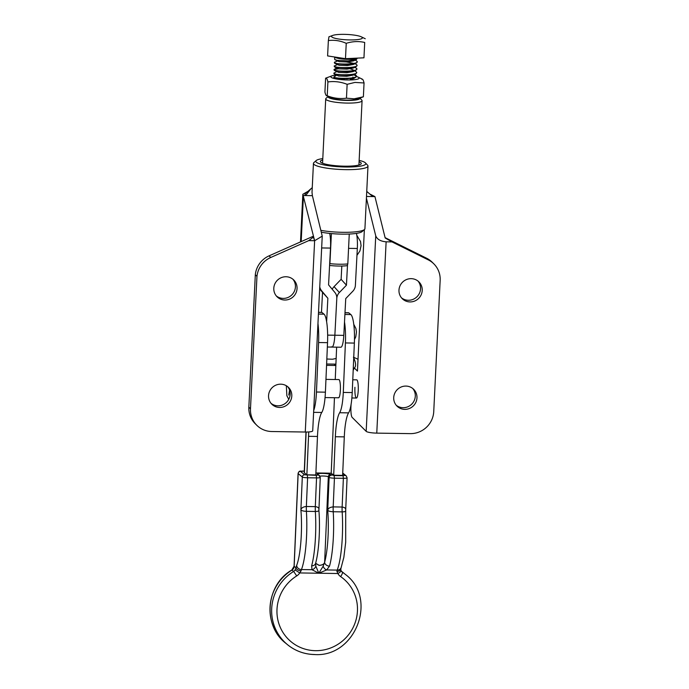 <?xml version="1.0" encoding="UTF-8"?>
<svg xmlns="http://www.w3.org/2000/svg" width="689" height="689" viewBox="0 0 689 689"><rect width="100%" height="100%" fill="white"/><g stroke="black" fill="none" stroke-linecap="round" stroke-linejoin="round"><path stroke-width="1.03" d="M359.09 161.743A20.481 3.566 -177.2 0 1 360.924 164.103A20.481 3.566 -177.2 0 1 344.534 166.178A20.481 3.566 -177.2 0 1 320.661 162.13A20.481 3.566 -177.2 0 1 322.719 159.96M322.788 158.608A25.028 4.358 2.8 0 0 316.251 160.511A25.028 4.358 2.8 0 0 345.361 166.996A25.028 4.358 2.8 0 0 365.471 162.923A25.028 4.358 2.8 0 0 359.15 160.382M367.538 165.136A27.31 4.754 -177.2 0 1 367.599 165.196A27.31 4.754 -177.2 0 1 367.986 166.058A27.31 4.754 -177.2 0 1 345.663 169.64A27.31 4.754 -177.2 0 1 313.891 164.318A27.31 4.754 -177.2 0 1 313.443 163.388A27.31 4.754 -177.2 0 1 313.908 162.57L316.251 160.511M320.971 230.367A27.31 4.754 2.8 0 0 342.597 232.305A27.31 4.754 2.8 0 0 364.455 229.54L362.104 231.599A25.028 4.358 -177.2 0 1 342.071 234.139A25.028 4.358 -177.2 0 1 321.427 232.202M364.455 229.54A27.31 4.754 2.8 0 0 364.92 228.722L367.986 166.058M313.443 163.388L312.022 192.317L312.367 195.659L305.658 195.555A34.131 5.943 -177.2 0 1 305.675 193.368L310.773 188.889L305.658 195.555M370.32 194.255L374.937 196.606L366.496 196.477L372.715 196.572L366.746 191.396M312.255 187.692L310.773 188.889M352.777 379.785L356.721 379.846A9.103 1.697 90.9 0 1 358.228 390.585A9.103 1.697 90.9 0 1 356.446 398.044A9.103 1.697 90.9 0 1 354.93 387.304M276.298 295.917A11.834 11.437 134.8 0 0 292.903 279.217M273.8 288.209A11.834 11.437 134.8 0 0 289.535 299.129A11.834 11.437 134.8 0 0 293.764 279.992A11.834 11.437 134.8 0 0 273.8 288.209M271.044 403.341A11.834 11.437 134.8 0 0 287.649 386.65M268.546 395.641A11.834 11.437 134.8 0 0 284.281 406.562A11.834 11.437 134.8 0 0 288.51 387.425A11.834 11.437 134.8 0 0 268.546 395.641M418.068 281.129A11.834 11.437 -45.2 0 1 401.472 297.82M422.219 290.465A11.834 11.437 -45.2 0 1 402.255 298.681A11.834 11.437 -45.2 0 1 406.484 279.553A11.834 11.437 -45.2 0 1 422.219 290.465M412.814 388.553A11.834 11.437 -45.2 0 1 396.218 405.244M416.966 397.897A11.834 11.437 -45.2 0 1 397.002 406.114A11.834 11.437 -45.2 0 1 401.231 386.977A11.834 11.437 -45.2 0 1 416.966 397.897M250.486 408.801A22.754 21.996 134.8 0 0 256.79 425.277L255.145 423.64A22.754 21.996 -45.2 0 1 248.841 407.165L250.486 408.801L256.963 276.367A22.754 21.996 -45.2 0 1 270.734 257.488L308.758 240.616L314.623 240.719L302.833 194.281L308.017 191.309M374.937 196.606L385.177 237.981L391.998 241.899L386.124 241.813L376.771 433.123L410.299 433.631A22.754 21.996 134.8 0 0 433.743 411.591L440.159 280.345A22.754 21.996 134.8 0 0 433.855 263.87A22.754 21.996 134.8 0 0 428.282 259.882L391.998 241.899M256.79 425.277A22.754 21.996 134.8 0 0 271.742 431.521L305.27 432.029L314.632 240.719L313.107 236.318L269.089 255.843A22.754 21.996 -45.2 0 0 255.318 274.722L248.841 407.165M308.758 240.616L313.676 236.878M256.963 276.367L255.318 274.722M314.632 240.719L322.237 236.129L312.711 430.84A9.103 1.585 -177.2 0 1 305.27 432.029M322.237 236.129L312.384 195.659L303.444 195.521M353.173 370.579A9.103 1.697 90.9 0 1 353.827 369.003A9.112 1.705 -89.1 0 0 354.318 367.969C356.273 366.333 355.972 362.724 353.414 357.152L358.022 359.27L364.369 229.618M336.146 358.452L332.503 359.236L326.836 359.012M376.771 433.123A9.103 1.585 -177.2 0 1 366.178 431.348L352.157 417.396A9.103 1.697 90.9 0 1 350.942 406.811L351.054 404.615M366.419 198.174L375.738 235.845C377.176 239.367 380.638 241.357 386.124 241.813M354.318 367.969L357.445 371.087L358.022 359.27M433.855 263.87L432.21 262.233A22.754 21.996 134.8 0 0 426.637 258.246L385.099 237.653M328.162 96.546A15.925 2.773 2.8 0 0 328.352 97.33A15.925 2.773 2.8 0 0 346.076 100.422A15.925 2.773 2.8 0 0 359.856 98.096M361.768 100.077A18.207 3.169 -177.2 0 1 361.811 100.12A18.207 3.169 -177.2 0 1 362.069 100.697A18.207 3.169 -177.2 0 1 345.465 103.04A18.207 3.169 -177.2 0 1 326.009 99.535A18.207 3.169 -177.2 0 1 325.708 98.915A18.207 3.169 -177.2 0 1 326.018 98.372L328.119 96.529M331.392 233.571L329.919 263.646A18.207 3.169 2.8 0 0 347.807 263.921L349.263 234.036M347.807 263.921L347.204 265.67A15.925 2.773 -177.2 0 1 329.583 265.437M329.635 264.507L329.919 263.646M329.686 233.399A14.788 2.765 90.9 0 1 330.496 248.083L328.567 284.876L334.837 292.403A9.112 8.776 -42.2 0 1 336.818 298.079L334.863 335.233A14.788 2.765 90.9 0 1 331.969 347.084A14.788 2.765 -89.1 0 0 334.863 335.233L343.802 335.371L345.74 298.578L352.794 291.258A9.112 8.776 137.8 0 0 355.369 285.651L357.324 248.488L348.565 248.359M326.62 321.754L327.861 298.251L321.582 290.724A9.112 8.776 -42.2 0 1 319.756 286.848M321.479 312.35L322.53 292.377L327.861 298.251M322.53 292.377L319.653 288.924M343.802 335.371A14.788 2.765 90.9 0 1 340.917 347.222L327.353 347.015M356.402 233.39A14.788 2.765 90.9 0 1 357.324 248.488M341.813 266.04L341.115 279.321L334.053 286.641A9.112 8.776 137.8 0 0 332.253 289.302M347.514 264.783L346.438 285.203L341.115 279.321M346.438 285.203L339.384 292.524A9.112 8.776 137.8 0 0 336.783 298.759L334.863 335.233L327.645 335.13M331.435 346.791A14.788 2.765 -89.1 0 0 331.969 347.084M341.021 78.761L344.474 79.063M347.135 84.325L346.455 98.165C339.918 99.07 333.51 98.269 327.232 95.78L330.875 97.864A14.15 2.463 2.8 0 0 351.795 99.991A14.15 2.463 2.8 0 0 357.031 99.138L363.379 96.796L364.05 82.964L354.938 82.422L347.135 84.325C340.857 81.836 334.449 81.044 327.904 81.939C327.232 79.002 326.457 77.754 325.604 78.193L324.924 92.025C325.604 94.97 326.371 96.219 327.232 95.78L327.904 81.939M346.455 98.165L354.129 98.82L363.379 96.796M335.948 75.101A14.15 2.463 2.8 0 0 331.952 75.85A14.15 2.463 2.8 0 0 335.965 78.899A14.15 2.463 2.8 0 0 352.777 79.855A14.15 2.463 2.8 0 0 358.108 77.125A14.15 2.463 2.8 0 0 356.42 76.513L355.507 77.452L347.075 78.796L336.335 78.227L333.855 77.513M361.751 79.209C362.595 78.753 363.361 80.002 364.05 82.964M331.952 75.85L325.604 78.193M354.525 77.926A9.56 1.662 -177.2 0 1 350.253 79.063M338.325 397.674A9.103 1.697 -89.1 0 0 338.575 397.777A9.103 1.697 -89.1 0 0 340.4 389.371A9.103 1.697 -89.1 0 0 339.1 379.673A9.103 1.697 -89.1 0 0 338.85 379.57L325.957 379.381M344.293 436.869L342.631 475.376L333.691 475.238L335.354 436.731L344.293 436.869A29.584 5.529 -89.1 0 1 348.591 412.875A25.028 4.677 90.9 0 0 352.225 392.566L354.361 343.079L345.413 342.941A25.028 4.677 -89.1 0 0 344.509 322.021M345 312.711L348.531 312.763A9.103 1.697 90.9 0 1 348.78 312.866L350.856 314.572A25.028 4.677 90.9 0 1 354.361 343.079M304.288 471.104L300.49 471.388L304.633 474.799L316.225 475.307L318.051 475.005L317.241 474.333A2.274 2.213 129.4 0 1 318.585 474.833L320.264 477.417L318.904 510.42C320.333 528.256 318.938 551.562 315.588 563.361L315.812 566.082L318.809 573.231L311.988 569.717L311.643 565.85A4.547 3.626 15.4 0 0 315.588 563.361L319.145 565.393C322.288 565.187 324.106 564.179 324.614 562.353A4.547 3.626 15.4 0 0 329.523 566.125L326.664 569.941L318.809 573.231L323.158 566.194L324.614 562.353A40.961 7.648 90.9 0 0 324.64 562.267C324.131 564.11 322.314 565.126 319.171 565.333L315.614 563.283M315.898 472.964L331.202 473.197L333.691 475.238M345.413 342.941L343.286 392.429A25.028 4.677 90.9 0 1 339.651 412.737A29.584 5.529 -89.1 0 0 335.354 436.731M335.242 379.518L336.637 347.153M331.202 473.197L334.458 397.708M306.14 432.037L304.383 472.783L306.872 474.833L315.812 474.971L317.474 436.456A29.584 5.529 90.9 0 1 321.772 412.461A25.028 4.677 -89.1 0 0 325.406 392.162L327.533 342.666L318.594 342.536A25.028 4.677 -89.1 0 0 317.965 323.554M318.516 312.306L321.703 312.358A9.103 1.697 90.9 0 1 321.952 312.462L324.037 314.167A25.028 4.677 90.9 0 1 327.533 342.666M306.872 474.833L308.534 436.326A29.584 5.529 90.9 0 1 308.784 431.943M313.71 410.515A25.028 4.677 -89.1 0 0 316.458 392.024L318.594 342.536M326.62 363.999L334.182 364.119L335.844 365.48L326.56 365.342M316.466 392.024L325.406 392.162M343.286 392.437L352.225 392.566M335.905 364.137L334.182 364.119M304.383 472.783A9.103 1.318 -177.5 0 1 304.228 472.525L305.976 432.037M314.451 654.498A45.508 44.225 -50.6 0 1 287.477 644.654A45.508 44.225 -50.6 0 1 293.626 571.431A4.547 4.418 129.4 0 0 295.125 569.941L296.046 567.874L294.16 566.324A4.547 4.418 -50.6 0 1 291.964 570.061A45.508 44.225 129.4 0 0 285.814 643.285C262.371 625.5 265.79 584.858 291.835 570.01L293.626 571.431L296.735 575.918A40.961 39.798 129.4 0 0 278.149 621.125A40.961 39.798 129.4 0 0 315.476 650.683A40.961 39.798 129.4 0 0 355.291 622.296A40.961 39.798 129.4 0 0 340.624 576.59A9.103 8.845 -50.6 0 1 337.903 573.524L336.904 571.336A4.547 2.79 9.4 0 0 340.771 569.226L341.089 570.707A4.547 0.999 -27.9 0 0 341.038 570.638M311.643 565.85A45.508 8.501 -89.1 0 0 315.347 511.471A9.103 1.697 -89.1 0 1 315.312 506.63L316.544 477.899L307.604 477.761L306.364 506.493A9.103 1.697 -89.1 0 0 306.407 511.333C303.289 511.195 301.446 510.678 300.895 509.791C301.394 507.896 303.22 506.794 306.364 506.493L315.312 506.63C318.206 507.018 319.36 508.163 318.774 510.058C319.377 510.954 318.232 511.419 315.347 511.471L306.407 511.333A45.508 8.501 90.9 0 1 301.446 569.553A4.547 0.853 -89.1 0 0 301.136 570.793L299.724 572.938A9.103 8.845 -50.6 0 1 296.735 575.918M301.136 570.793A4.547 2.79 -170.6 0 1 296.046 567.874A9.103 1.697 90.9 0 1 296.658 565.402A40.961 7.648 -89.1 0 0 300.895 509.791L302.307 477.012L298.156 473.601L294.16 566.324A4.547 0.655 -177.5 0 1 294.082 566.194L291.835 570.01M295.125 569.941L299.724 572.938L337.903 573.524A4.547 0.999 -27.9 0 0 341.089 570.707L342.106 571.956A4.547 4.418 129.4 0 0 342.399 572.171L341.847 571.715M323.158 566.194A4.547 3.057 59.5 0 0 326.664 569.941L337.205 570.104A45.508 8.501 -89.1 0 0 342.166 511.884A9.103 1.697 90.9 0 1 342.132 507.035C345.025 507.431 346.179 508.577 345.594 510.471C346.197 511.359 345.06 511.832 342.166 511.884L333.226 511.746C330.109 511.6 328.274 511.083 327.714 510.196C328.214 508.301 330.04 507.199 333.192 506.897L342.132 507.035L343.372 478.312L334.432 478.175L333.192 506.897A9.103 1.697 90.9 0 0 333.226 511.746A45.508 8.501 90.9 0 1 329.523 566.125M336.904 571.336A4.547 0.853 90.9 0 1 337.205 570.104A4.547 4.005 -158.5 0 0 341.124 567.693L343.845 557.332L345.689 542.26L345.706 509.782L347.084 477.821A4.547 0.655 -177.5 0 1 343.372 478.312L343.053 475.72L344.87 475.41L342.709 473.636M296.658 565.402A4.547 4.005 -158.5 0 0 301.446 569.553L311.988 569.717A4.547 3.901 -40.7 0 0 315.812 566.082M362.13 37.37A15.451 2.687 2.8 0 0 361.277 36.818A15.451 2.687 2.8 0 0 347.084 34.45A15.451 2.687 2.8 0 0 332.727 35.423A15.451 2.687 2.8 0 0 331.779 36.905A15.451 2.687 2.8 0 0 349.754 39.919A15.451 2.687 2.8 0 0 362.13 37.37M328.36 40.565L327.602 55.912L345.482 58.677L363.956 57.816L364.705 42.46C358.676 41.047 352.518 41.34 346.24 43.329C340.4 40.711 334.441 39.79 328.36 40.565L328.946 36.922M357.315 58.126L356.385 59.547L347.954 60.89L337.214 60.322L334.733 59.607L334.587 56.989M338.781 60.554L334.63 62.131L334.518 62.708C336.508 64.74 360.287 64.508 356.962 61.261L355.274 60.081M336.637 75.153L333.82 77.03C335.81 79.063 359.589 78.83 356.256 75.583L354.43 74.481M356.437 72L356.592 72.939L355.679 73.878L347.256 75.222L336.516 74.645L333.993 73.447C335.982 75.489 359.761 75.256 356.437 72L354.749 70.829M353.896 74.739L356.385 76.298M336.809 71.57L333.803 73.18M356.609 68.418L356.773 69.365L355.86 70.295L347.428 71.639L336.688 71.062L334.165 69.873C336.154 71.906 359.934 71.673 356.609 68.418L354.783 67.315M338.454 68.762L333.976 69.598M356.781 64.835L356.945 65.782L356.032 66.712L347.601 68.056L336.861 67.479L334.346 66.29C336.335 68.323 360.114 68.09 356.781 64.835L355.102 63.664M338.609 64.137L334.148 66.015M356.962 61.261L357.117 62.199L356.204 63.13L347.781 64.473L337.042 63.896L334.561 63.19L334.329 62.432M353.939 63.388L346.653 61.993M356.42 76.522L356.256 75.583M363.956 57.816L364.705 42.46M345.482 58.677L346.24 43.329M353.509 77.659L352.854 77.047M334.036 73.93L338.54 75.997L346.679 76.29L352.966 75.179L355.679 73.878M334.208 70.356L338.712 72.414L346.851 72.707L353.147 71.604L355.86 70.295M353.199 69.882L350.27 68.822M334.277 69.296L336.99 67.987L338.885 68.84L347.023 69.124L353.319 68.022L356.032 66.712M334.561 63.19L339.066 65.257L347.204 65.55L353.491 64.439L354.258 63.758M334.733 59.607L339.238 61.674L347.377 61.967L353.672 60.856L356.385 59.547M301.179 241.606L303.436 195.512M270.734 257.488L269.089 255.843M366.178 431.348L375.738 235.845M428.282 259.882L426.637 258.246M319.67 288.613L321.582 290.724M330.496 248.083L321.66 247.945M339.384 292.524L334.053 286.641M313.624 412.341L321.772 412.461M308.534 436.326L317.474 436.456M321.952 312.462L318.507 312.401M318.421 314.081L324.037 314.167M348.78 312.866L344.991 312.806M344.905 314.485L350.856 314.572M339.651 412.737L348.591 412.875M317.241 474.333A6.83 0.99 -177.5 0 1 322.702 473.412A6.83 0.99 -177.5 0 1 330.651 474.54L334.113 475.582L343.053 475.72M340.624 576.59A4.547 1.068 -55.4 0 0 342.399 572.171A45.508 44.225 -50.6 0 1 345.301 574.359L343.639 572.998A45.508 44.225 129.4 0 0 341.52 571.362L343.639 572.998M341.115 570.785A4.547 4.418 129.4 0 0 342.106 571.956M327.714 510.196L329.127 477.425L328.317 476.754L324.64 562.267A40.961 7.648 -89.1 0 0 327.714 510.196M330.651 474.54A2.274 2.213 129.4 0 0 328.317 476.754A4.547 0.655 2.5 0 0 323.02 476.004A4.547 0.655 2.5 0 0 319.972 476.185M300.49 471.388A2.274 2.213 -50.6 0 0 298.156 473.601A4.547 0.655 -177.5 0 1 298.079 473.472L294.082 566.194M307.285 475.169L307.604 477.761A4.547 0.655 -177.5 0 1 302.307 477.012A2.274 2.213 -50.6 0 1 304.633 474.799M334.113 475.582L334.432 478.175A4.547 0.655 -177.5 0 1 329.127 477.425A2.274 2.213 129.4 0 1 331.461 475.203M320.264 477.417A4.547 0.655 -177.5 0 1 316.544 477.899L316.225 475.307M319.395 475.496A2.274 2.213 129.4 0 0 318.051 475.005M344.87 475.41A2.274 2.213 -50.6 0 1 346.222 475.901L347.084 477.821M357.186 58.134A11.377 1.981 -177.2 0 1 346.093 59.271A11.377 1.981 -177.2 0 1 334.794 57.109A11.377 1.981 -177.2 0 1 334.708 57.006M365.471 162.923L367.599 165.196M300.499 241.908L302.833 194.281M359.908 98.079L361.811 100.12M362.069 100.697L358.926 165.007M325.708 98.915L322.564 163.233M356.962 255.343L359.916 250.977L361.07 245.672L360.511 241.512L356.79 235.276M353.75 324.261L355.92 328.55L356.463 331.943L355.782 336.818L354.465 339.591M358.108 77.125L362.397 79.209M285.814 643.285L287.477 644.654C295.34 651.01 304.374 654.3 314.572 654.55C355.481 657.487 378.192 598.44 345.301 574.359M341.124 567.693L340.771 569.226M304.297 471.078L302.247 471.052C300.886 471.672 299.448 469.734 298.079 473.472M342.734 473.033L346.222 475.901M332.727 35.423L328.886 36.836M361.277 36.818L365.256 38.739M355.593 75.032L354.577 74.412M355.937 67.866L354.921 67.246M356.204 63.13L353.491 64.439M334.38 66.773L336.955 68.34M355.507 77.452L352.794 78.761M288.76 399.362L286.865 395.71L286.34 385.737M356.446 398.044L351.872 397.975M338.575 397.777L325.053 397.57M289.569 390.155L288.769 395.081"/></g></svg>
